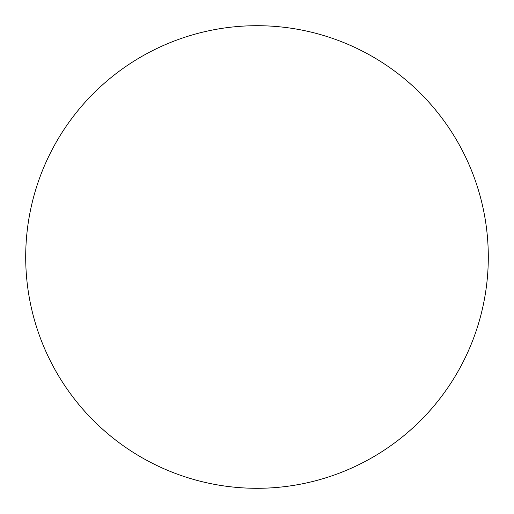 <?xml version="1.0" encoding="UTF-8"?>
<svg xmlns="http://www.w3.org/2000/svg" width="514" height="514" viewBox="0 0 514 514"><rect width="100%" height="100%" fill="white"/><g stroke="black" fill="none" stroke-linecap="round" stroke-linejoin="round"><path stroke-width="0.77" d="M257 25.7A231.3 231.3 0 0 1 488.3 257A231.3 231.3 0 0 1 257 488.3A231.3 231.3 0 0 1 25.7 257A231.3 231.3 0 0 1 257 25.7M25.7 257A231.3 231.3 0 0 0 257 488.3A231.3 231.3 0 0 0 488.3 257A231.3 231.3 0 0 0 257 25.7A231.3 231.3 0 0 0 25.7 257"/></g></svg>
